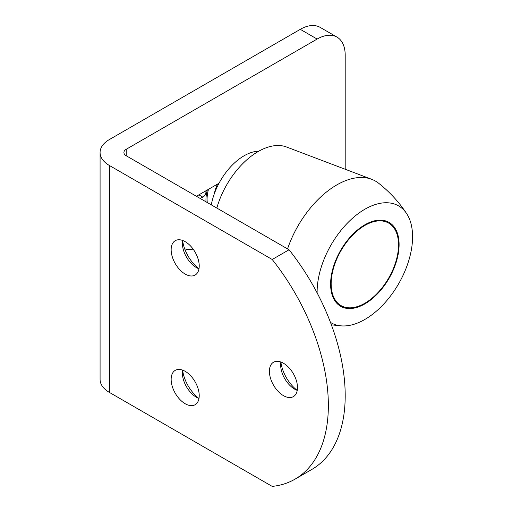 <?xml version="1.0" encoding="UTF-8"?>
<svg xmlns="http://www.w3.org/2000/svg" width="512" height="512" viewBox="0 0 512 512"><rect width="100%" height="100%" fill="white"/><g stroke="black" fill="none" stroke-linecap="round" stroke-linejoin="round"><path stroke-width="0.77" d="M331.162 283.834A40.493 23.379 -60 0 1 330.726 280.666M387.533 280.89A48.435 27.962 -60 0 1 350.778 308.531A48.435 27.962 -60 0 1 330.605 284.122A48.435 27.962 -60 0 1 342.17 247.814A48.435 27.962 -60 0 1 364.851 224.8A48.435 27.962 -60 0 1 396.883 231.853A48.435 27.962 -60 0 1 387.533 280.89M216.832 208.064A62.726 36.218 -60 0 1 228.8 181.344A62.726 36.218 -60 0 1 286.47 146.982L371.699 179.302A77.421 44.698 -60 0 1 378.541 183.162C389.6 191.866 398.97 202.016 406.643 213.606A67.494 38.97 -60 0 1 396.454 287.398A67.494 38.97 -60 0 1 341.805 325.914A67.494 38.97 -60 0 1 330.483 322.426M287.558 248.896A77.421 44.698 -60 0 1 300.525 221.709A77.421 44.698 -60 0 1 371.699 179.302M317.133 292.915A67.494 38.97 -60 0 1 333.248 241.306A67.494 38.97 -60 0 1 406.643 213.606M361.92 226.643A40.493 23.379 -60 0 1 364.877 225.434A47.642 27.507 -60 0 1 384.058 221.306A47.642 27.507 -60 0 1 392.525 270.547A47.642 27.507 -60 0 1 345.645 307.398A47.642 27.507 -60 0 1 331.162 283.802A47.642 27.507 -60 0 1 364.851 225.453L359.238 228.691A39.699 22.925 120 0 0 358.637 229.043M214.362 193.645A26.995 15.584 -60 0 1 217.222 184.659A26.995 15.584 -60 0 1 217.472 184.122M258.829 151.168A47.642 27.507 120 0 0 216.461 188.461A47.642 27.507 120 0 0 211.309 204.877M331.168 276.627A39.699 22.925 120 0 0 331.162 277.318L331.162 283.802M207.283 202.554A31.763 18.336 -60 0 1 208.499 189.299M182.611 370.112A27.789 16.045 -120 0 0 198.982 398.464A19.853 11.462 60 0 1 196.41 397.254L196.41 397.254A19.853 11.462 60 0 1 182.374 372.947A19.853 11.462 60 0 1 182.611 370.112M182.611 240.448A27.789 16.045 -120 0 0 198.982 268.8A19.853 11.462 60 0 1 196.41 267.59L196.41 267.59A19.853 11.462 60 0 1 182.374 243.277A19.853 11.462 60 0 1 182.611 240.448M280.87 362.01A27.789 16.045 -120 0 0 297.235 390.362A19.853 11.462 60 0 1 294.669 389.152L294.669 389.152A19.853 11.462 60 0 1 280.634 364.838A19.853 11.462 60 0 1 280.87 362.01M185.184 274.074A19.853 11.462 60 0 1 172.218 256.582A19.853 11.462 60 0 1 175.258 240.678A19.853 11.462 60 0 1 185.184 241.658A19.853 11.462 60 0 1 198.15 259.149A19.853 11.462 60 0 1 195.11 275.059A19.853 11.462 60 0 1 185.184 274.074M185.184 403.738A19.853 11.462 60 0 1 172.218 386.246A19.853 11.462 60 0 1 175.258 370.342A19.853 11.462 60 0 1 185.184 371.322A19.853 11.462 60 0 1 198.15 388.813A19.853 11.462 60 0 1 195.11 404.723A19.853 11.462 60 0 1 185.184 403.738M283.437 395.635A19.853 11.462 60 0 1 270.47 378.144A19.853 11.462 60 0 1 273.517 362.234A19.853 11.462 60 0 1 283.437 363.219A19.853 11.462 60 0 1 296.41 380.71A19.853 11.462 60 0 1 293.363 396.621A19.853 11.462 60 0 1 283.437 395.635M272.211 259.488A161.286 93.12 60 0 1 294.95 479.194A161.286 93.12 60 0 1 272.211 486.4L109.382 392.397A31.763 18.336 0 0 1 100.083 379.43L100.083 152.512A31.763 18.336 0 0 0 109.382 165.478L272.211 259.488L289.056 249.76L126.227 155.757A7.942 4.582 180 0 1 123.904 152.512A7.942 4.582 180 0 1 126.227 149.274L317.126 39.059L300.282 29.338L109.382 139.546A31.763 18.336 0 0 0 100.083 152.512M289.056 249.76A161.286 93.12 60 0 1 311.795 469.466L294.95 479.194M300.282 29.338A39.699 22.925 -60 0 1 320.134 27.366L336.979 37.094A39.699 22.925 120 0 1 345.197 55.27L345.197 169.254M219.027 183.219L199.219 194.656A31.763 18.336 120 0 0 196.57 196.365M184.666 248.742A31.763 18.336 120 0 0 193.114 249.069M336.979 37.094A39.699 22.925 120 0 0 317.126 39.059M206.022 201.824A33.35 19.251 -60 0 1 207.309 189.99M205.683 190.925A3.93 2.272 -60 0 1 205.421 194.33A3.93 2.272 -60 0 1 202.822 197.133L200.006 198.355M109.382 165.478L109.382 392.397M126.227 149.274L126.227 155.757M202.822 197.133L198.88 194.854M331.392 324.858L341.805 325.914"/></g></svg>
